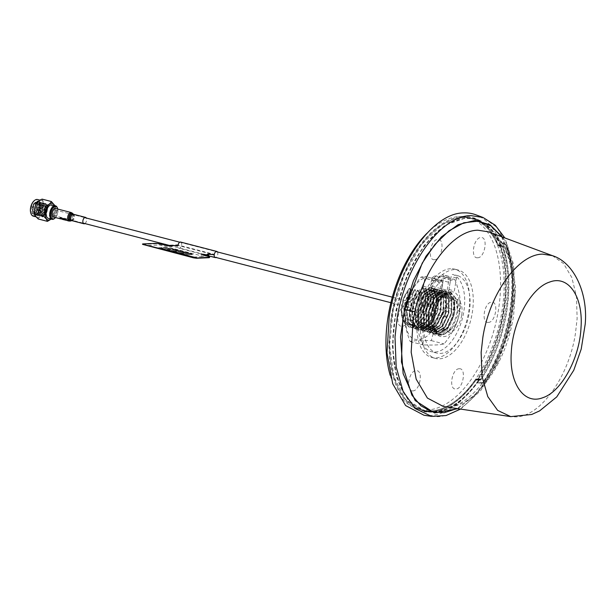 <?xml version="1.0" encoding="UTF-8"?>
<svg xmlns="http://www.w3.org/2000/svg" width="616" height="616" viewBox="0 0 616 616"><rect width="100%" height="100%" fill="white"/><g stroke="black" fill="none" stroke-linecap="round" stroke-linejoin="round"><path stroke-width="0.46" stroke-dasharray="3.08 2.31" d="M450.55 291.822C467.228 289.713 459.351 337.283 443.135 336.629C426.457 338.746 434.334 291.175 450.55 291.822M457.288 309.047L455.678 297.998L450.157 292.546L448.225 292.346L439.069 298.352L432.886 312.466L432.948 327.212L439.231 334.804L441.164 334.996C444.328 334.788 447.393 332.771 450.35 328.959C447.809 332.494 444.644 334.48 440.84 334.919L438.831 334.696L432.301 327.219L431.955 311.696L437.668 298.052L446.569 291.915L448.425 292.092L454.454 299.93L454.346 313.351L447.301 328.667L438.168 334.226L436.159 334.011L429.252 325.333L429.175 311.542L435.497 296.666L443.882 291.222L445.753 291.399L451.813 299.445L451.543 313.182L444.66 327.935L435.466 333.525L433.472 333.31L426.611 324.778L426.472 310.818L432.163 296.881L441.164 290.521L443.043 290.698L448.587 296.796L448.71 312.99L442.796 326.218L432.755 332.825L430.753 332.609L424.486 325.825L423.793 309.994L429.267 296.488L438.477 289.828L440.34 290.005L446.13 296.804L446.015 312.335L439.77 325.956L430.083 332.132L428.074 331.916L421.552 324.447L421.198 308.916L426.911 295.28L435.812 289.135L437.668 289.312L443.697 297.12L443.589 310.564L436.559 325.879L427.412 331.447L425.402 331.223L418.495 322.522L418.426 308.762L424.74 293.886L433.133 288.442L434.996 288.619L440.979 296.35L440.833 310.179L434.026 324.994L424.701 330.738L422.699 330.53L416.562 324.147L415.746 307.838L421.452 294.04L430.407 287.734L432.27 287.918L438.168 295.064L438.115 309.494L431.824 323.731L422.006 330.045L419.997 329.83L414.437 324.724L412.366 313.652L414.791 300.939L420.774 290.891L420.328 290.791L414.56 300.292L411.935 312.897L414.252 325.086L419.565 329.714L421.567 329.93L431.608 323.331L437.576 309.833L437.452 294.071L431.847 287.803L429.976 287.626L420.967 293.978L415.292 307.869L415.4 321.783L422.283 330.422L424.27 330.63L423.639 328.374L432.178 323.092L438.153 310.418L438.369 296.866L433.079 290.252L431.392 290.09L423.146 295.957L418.056 308.939L418.634 322.368L424.516 328.875L426.341 329.075L434.942 323.677L440.91 310.857L441.087 297.659L435.751 290.937L434.08 290.783L426.11 296.257L420.782 309.324L421.198 322.615L427.188 329.56L429.013 329.76L437.452 324.632L443.482 311.942L443.759 298.19L438.423 291.63L436.744 291.468L428.697 297.135L423.569 309.401L423.916 323.385L429.868 330.261L431.685 330.453L440.44 324.971L446.223 312.381L446.392 298.721L441.125 292.33L439.431 292.161L431.739 297.335L426.18 310.572L426.657 324.293L432.586 330.954L434.395 331.154L442.935 325.879L448.902 313.251L449.126 299.645L443.836 293.031L442.149 292.87L433.903 298.737L428.813 311.719L429.39 325.148L435.273 331.654L437.098 331.855L445.691 326.465L451.667 313.636L451.844 300.439L446.508 293.716L444.837 293.562L436.867 299.037L431.539 312.104L431.955 325.394L437.945 332.347L439.77 332.548L448.248 327.365L454.262 314.614L454.454 300.747L449.18 294.41L447.501 294.255C443.843 294.933 441.703 296.396 438.245 301.771C445.645 288.003 458.235 292.585 457.288 309.047C456.518 322.099 447.678 334.942 440.409 334.804L438.4 334.588L431.885 327.15L431.4 312.204L437.121 298.098L446.138 291.807L447.994 291.984L453.992 299.699L453.769 313.883L446.862 328.567L437.737 334.111L435.728 333.895L429.09 326.18L428.605 312.212L434.773 296.943L443.451 291.106L445.314 291.291L451.289 298.96L450.95 313.744L444.205 327.843L435.027 333.41L433.04 333.202L426.457 325.618L426.056 310.626L431.485 297.112L440.733 290.405L442.604 290.59L448.54 297.944L448.41 312.289L441.926 326.68L432.324 332.709L430.322 332.494L424.162 326.018L423.485 309.255L428.952 296.211L438.045 289.713L439.909 289.89L445.784 296.981L445.522 312.466L439.285 325.91L429.652 332.024L427.643 331.801L421.198 324.578L420.651 309.378L426.665 294.918L435.381 289.02L437.237 289.197L443.381 297.528L443.02 311.095L436.105 325.779L426.98 331.331L424.971 331.115L418.31 323.323L417.856 309.378L424.031 294.132L432.694 288.327L434.557 288.511L440.525 296.142L440.201 310.949L433.448 325.071L424.27 330.63M420.774 290.891L421.313 293.216L420.181 300.046L429.005 294.117L433.433 299.453L422.23 297.605A14.769 7.97 104.5 0 1 422.253 305.374A14.769 7.97 104.5 0 1 416.023 318.102L414.968 319.05L408.577 321.144L404.142 315.908L403.742 305.775L407.553 295.488L408.539 289.551C404.265 295.002 401.894 301.432 401.432 308.839C401.239 316.84 401.724 316.339 403.442 320.859L408.062 324.617L409.886 324.817C415.315 324.093 419.65 319.681 422.899 311.588L425.333 299.961C425.302 294.748 424.848 293.516 423.5 290.405L423.847 290.49C426.349 296.396 426.149 303.457 423.223 311.65C420.697 319.011 414.737 324.901 410.179 324.894L408.354 324.694L403.18 319.812L401.432 308.839M420.181 300.046L408.439 298.213A14.769 7.97 104.5 0 0 405.828 306.106A14.769 7.97 104.5 0 0 410.256 320.02A14.769 7.97 104.5 0 0 416.023 318.102M441.718 315.523A15.546 8.385 -75.5 0 1 454.161 300.069A15.546 8.385 -75.5 0 1 459.012 314.753A15.546 8.385 -75.5 0 1 446.384 330.161A15.546 8.385 -75.5 0 1 441.718 315.523M450.35 328.959C441.325 340.979 430.422 331.208 433.541 315.2C434.719 304.05 441.256 294.486 447.201 294.179L448.879 294.332L454.192 300.97L454.038 314.229L448.217 326.888L439.47 332.463L437.645 332.27L431.762 325.779L431.315 311.619L436.613 298.868L444.521 293.478L446.2 293.639L451.851 301.886L451.197 314.183L444.852 327.034L436.767 331.77L434.958 331.57L428.928 324.609L428.559 311.157L433.849 298.298L441.803 292.777L443.489 292.939L448.841 299.607L448.556 313.159L442.596 325.856L434.057 331.069L432.24 330.869L426.31 324.062L425.956 309.948L431.2 297.567L439.116 292.084L440.794 292.246L446.223 299.145L445.853 312.535L440.009 325.017L431.385 330.376L429.56 330.176L423.469 322.9L423.284 309.263L428.22 297.243L436.451 291.391L438.13 291.553L443.443 298.19L443.281 311.45L437.468 324.101L428.713 329.683L426.888 329.483L421.005 322.992L420.559 308.839L425.856 296.088L433.764 290.698L435.45 290.86L441.079 298.999L440.448 311.342L434.041 324.301L426.002 328.983L424.185 328.79L418.202 321.875L417.763 308.547L423.161 295.441L431.046 289.997L432.725 290.159L438.076 296.781L437.907 309.902L432.047 322.807L423.308 328.282L421.483 328.089L416 322.53L414.607 311.542L417.887 299.068L424.401 290.791L428.528 289.343L432.332 290.513L430.284 289.528M433.541 315.2L438.245 301.771M423.639 328.374L421.821 328.174L415.777 321.136L415.292 308.524L420.836 294.748L428.674 289.381L430.368 289.543M433.133 290.082L433.556 290.175C435.258 292.746 436.174 296.157 436.313 300.423C436.86 301.416 436.09 305.867 434.01 313.775C432.37 318.372 430.214 322.083 427.543 324.894C424.932 327.789 422.199 329.275 419.342 329.352L417.332 329.137L411.765 324.116L409.678 313.398L412.189 300.038L417.987 290.267L417.548 290.175L411.688 300.092L409.247 313.575L411.442 324.201L416.886 329.021L418.895 329.244C425.348 328.166 430.207 323.069 433.464 313.952C435.135 309.132 435.935 304.435 435.866 299.853C435.627 295.449 434.719 292.192 433.133 290.082L431.754 292.315C438.115 301.863 428.543 327.627 418.264 326.981L416.439 326.78L411.226 321.899L409.463 312.674L416.17 292.431L409.132 311.919L410.595 321.098L416.139 326.703L417.956 326.904C427.743 327.496 438.145 302.117 431.431 292.238L431.754 292.315M414.768 289.551L406.575 311.365L407.846 321.421L414.214 328.336L416.224 328.551C422.106 327.219 426.526 324.147 430.853 313.097C433.194 305.675 432.886 305.551 433.179 299.73C433.04 295.364 432.147 291.938 430.492 289.451L429.098 291.699C431.824 297.366 431.677 304.443 428.659 312.92C428.497 313.906 424.67 321.252 422.815 322.461C420.466 324.909 418.056 326.187 415.592 326.288C404.866 327.743 404.034 302.325 413.398 291.822L414.768 289.551L415.223 289.651L415.838 292.361M430.492 289.451L430.923 289.559C432.54 291.761 433.433 295.187 433.61 299.838C433.756 304.035 433.002 308.47 431.323 313.136C427.666 322.599 422.776 327.774 416.655 328.659L414.653 328.444L408.385 321.814L406.983 311.727L409.363 299.776L415.223 289.651M427.874 288.835L428.305 288.935C431.654 294.787 431.77 302.625 428.628 312.458C427.404 319.034 417.271 329.675 413.937 327.958L411.935 327.743L406.283 322.453L404.273 311.835L406.714 298.96L412.481 289.043L412.027 288.942L406.26 298.922L403.842 311.326L405.936 322.53L411.519 327.635L413.505 327.851C417.217 326.927 416.901 327.774 421.575 323.546C425.348 318.849 427.55 315.13 428.182 312.397C431.2 303.896 431.346 293.624 427.874 288.835L426.472 291.091C432.648 300.831 423.153 326.072 412.874 325.587L411.065 325.394L405.944 320.674L404.058 311.527L410.656 291.229L403.765 311.588L405.698 320.744L410.726 325.31L412.551 325.502C417.995 324.771 422.345 320.335 425.61 312.212C426.927 309.163 427.72 305.274 428.005 300.554C427.92 296.08 427.304 292.9 426.172 291.022L426.472 291.091M425.24 288.211L425.664 288.311C428.99 294.179 429.059 302.033 425.872 311.881C425.109 314.36 421.829 320.844 419.427 322.884C416.57 325.749 413.844 327.204 411.257 327.265L409.247 327.05L403.68 321.937L401.601 311.226L403.88 298.598L409.725 288.427L409.278 288.327L403.68 297.836L401.17 311.011L403.388 322.099L408.808 326.934L410.818 327.15C416.224 327.158 423.177 319.396 425.333 312.066C426.726 308.755 427.55 304.335 427.797 298.814C427.581 293.393 426.726 289.859 425.24 288.211L423.847 290.49M478.555 380.18A98.822 53.307 -75.5 0 1 434.01 411.611A98.822 53.307 -75.5 0 1 426.411 410.988A98.822 53.307 -75.5 0 1 396.304 310.656A98.822 53.307 -75.5 0 1 465.981 218.472A98.822 53.307 -75.5 0 1 475.891 219.696A98.822 53.307 -75.5 0 1 500.7 246.377L497.605 245.43A98.953 53.384 104.5 0 0 472.772 218.749A98.953 53.384 104.5 0 0 462.855 217.525A98.953 53.384 104.5 0 0 393.077 309.833A98.953 53.384 104.5 0 0 423.231 410.302A98.953 53.384 104.5 0 0 430.838 410.926A98.953 53.384 104.5 0 0 475.413 379.495L478.555 380.18M480.734 379.356L477.593 378.671A101.155 54.57 104.5 0 0 499.545 246.069L502.641 247.016C515.923 281.882 505.844 342.781 480.734 379.356M502.263 246.677L497.982 245.738L502.263 246.677M477.092 379.048L480.234 379.733L475.898 379.148L477.593 378.671M412.758 390.89C405.243 391.791 408.778 370.447 416.1 370.686C423.615 369.785 420.081 391.129 412.758 390.89M459.213 368.761C466.72 367.868 463.186 389.212 455.863 388.973C448.356 389.866 451.89 368.53 459.213 368.761M488.28 322.414C480.773 323.308 484.307 301.963 491.63 302.202C499.137 301.309 495.603 322.645 488.28 322.414M477.585 257.773C470.077 258.674 473.612 237.329 480.934 237.56C488.45 236.613 484.9 258.065 477.585 257.773M434.473 259.69C426.965 260.591 430.499 239.247 437.822 239.485C445.345 238.531 441.795 259.983 434.473 259.69M405.405 306.044C412.92 305.143 409.386 326.488 402.063 326.249C394.548 327.15 398.082 305.805 405.405 306.044M475.898 379.148L475.413 379.495M499.545 246.069L499.16 245.73M408.439 298.213L407.553 295.488M422.23 297.605L421.406 294.864L421.236 307.823L414.968 319.05M424.978 304.535C426.002 297.351 425.209 291.707 422.607 287.595L422.992 287.687C425.487 291.699 426.149 297.32 424.978 304.535C422.268 321.614 408.038 331.832 403.442 320.859M421.406 294.864L422.607 287.595M408.539 289.551L409.278 288.327M410.656 291.229L412.027 288.942M416.17 292.431L417.548 290.175M433.433 299.453L434.557 292.7L432.332 290.513M434.557 292.7L434.411 292.931C440.656 302.864 431.623 327.797 420.936 327.673C410.502 329.09 409.078 303.78 418.957 293.039L420.328 290.791M421.313 293.216L424.401 290.791M423.5 290.405L422.992 287.687M426.172 291.022L425.664 288.311M429.098 291.699L428.305 288.935M431.431 292.238L430.923 289.559M434.411 292.931L433.556 290.175M409.725 288.427L410.333 291.16M412.481 289.043L413.398 291.822M417.987 290.267L418.957 293.039M423.962 415.238L430.068 415.554C446.392 414.375 461.954 403.403 476.761 382.636L481.342 383.36L483.853 382.105C496.966 362.27 505.775 339.324 510.271 313.259C514.399 287.218 513.12 264.718 506.429 245.769L505.628 244.444C512.412 263.648 513.706 286.448 509.524 312.836C504.966 339.247 496.049 362.493 482.759 382.598L478.178 381.874C491.583 361.654 500.585 338.238 505.182 311.627C509.393 285.039 508.069 262.077 501.208 242.766L505.628 244.444A1.979 1.317 159.9 0 1 506.321 245.068A1.979 1.317 159.9 0 1 506.344 245.638L504.45 243.797L500.023 242.119A103.688 55.933 104.5 0 0 475.798 214.784M457.88 408.67L478.301 391.861L495.957 365.142L508.523 332.016L514.314 296.92L512.296 263.024L502.286 236.975M431.608 416.393L437.668 416.701A102.887 55.502 104.5 0 0 511.534 313.613A102.887 55.502 104.5 0 0 513.613 295.272L512.805 267.86L507.053 244.529L496.85 227.258L483.044 217.487M511.796 325.279L513.575 316.116L515.553 287.041L511.642 261.5L502.286 242.388L488.542 231.855C507.068 236.529 519.812 279.641 508.862 324.293C499.137 373.427 463.617 412.196 443.374 406.491L448.694 406.76C473.519 406.614 502.541 369.138 511.796 325.279A7.916 0.408 -167.4 0 1 508.862 324.293A7.916 0.408 -167.4 0 1 510.133 324.347L501.555 352.082L489.096 376.723L473.858 396.119L457.18 408.57M552.39 255.655L563.555 263.556L571.817 277.539L576.476 296.419L577.13 318.603L575.444 333.449C568.884 376.9 540.224 416.901 515.669 416.878L510.756 416.632M480.75 380.111L478.047 379.471L475.814 380.203L477.8 379.656L480.495 380.303L476.345 379.779L475.814 380.203C471.078 387.102 465.75 393.2 459.829 398.49L451.32 404.935L442.712 409.386L434.195 411.742L425.956 411.95C420.42 411.303 415.446 409.301 411.026 405.952L404.566 399.753L398.406 390.367C395.48 383.976 396.427 387.272 392.7 375.444C391.145 370.008 389.789 361.361 389.597 358.651L388.842 345.253L391.145 316.709L394.155 302.194L398.329 287.949L403.572 274.282L409.763 261.492C414.345 253.076 419.242 245.799 424.447 239.655L432.617 231.092L441.095 224.355L449.695 219.596L458.242 216.924C465.658 216.208 465.75 215.569 474.397 218.025C484.7 221.814 492.646 230.692 498.252 244.675L500.077 244.999C514.152 276.207 502.471 346.777 477.777 379.71L478.047 379.471C490.86 359.929 499.476 337.375 503.903 311.819C507.938 286.278 506.714 264.172 500.231 245.484L502.91 246.246C509.401 264.903 510.625 286.994 506.575 312.52C502.171 338.061 493.562 360.591 480.75 380.111M501.093 245.923L498.406 245.16L487.595 227.319L472.803 218.064L463.401 217.009L442.072 224.624L421.46 244.614L404.412 274.228L393.278 309.371L389.597 345.206L393.878 376.776L405.52 399.738L422.93 410.918L431.169 411.68C446.877 410.549 461.854 399.977 476.091 379.964L478.794 380.603C464.556 400.616 449.588 411.188 433.887 412.32L425.648 411.565L408.246 400.392L396.612 377.446L392.338 345.884L396.019 310.079L407.145 274.952L424.178 245.353L444.775 225.371L466.096 217.764L475.521 218.826L490.29 228.089L501.093 245.923M479.079 380.349L479.079 380.349C474.366 387.21 469.099 393.239 463.278 398.437L454.862 404.812L446.354 409.217L437.938 411.542L429.791 411.75L422.099 409.825L415.03 405.828L408.747 399.815L403.372 391.953L399.045 382.39L395.842 371.348C392.338 355.224 392.184 337.306 395.372 317.602C397.12 307.353 399.484 297.882 402.471 289.173L407.769 275.406L414.129 262.377C417.763 255.417 422.715 248.163 428.99 240.625C433.163 235.512 438.415 230.738 444.752 226.311C447.586 223.8 453.237 221.352 461.707 218.973C464.703 217.81 470.023 218.172 477.67 220.066C483.26 222.615 485.77 223.154 492.946 231.508C498.49 239.994 501.255 244.968 501.247 246.423M501.617 236.729L513.174 270.247L512.065 314.391L510.133 324.347M504.951 243.859L500.1 242.18L504.45 243.797L506.052 245.106L504.951 243.859L506.005 245.099M481.342 383.36L483.745 382.151A1.979 0.916 34 0 1 483.668 382.397C509.94 344.598 520.466 281.296 506.321 245.068L506.429 245.769L506.005 245.045M481.774 383.298L476.861 382.567L481.874 383.252L482.759 382.598A1.979 0.916 34 0 0 483.668 382.397L482.197 383.26M477.292 382.536L478.178 381.874M483.745 382.151L483.745 382.151A103.165 55.656 -75.5 0 0 506.344 245.638M499.699 244.668L500.038 245.314L502.718 246.069L501.278 246.077L498.598 245.322L498.252 244.675M500.231 245.484L500.077 244.999M477.8 379.656A0.547 0.454 -94.8 0 0 477.277 380.08M430.838 410.926A98.953 53.384 104.5 0 0 500.385 319.704A98.953 53.384 104.5 0 0 471.617 218.426A98.953 53.384 104.5 0 0 462.855 217.525A98.953 53.384 104.5 0 0 393.308 308.755A98.953 53.384 104.5 0 0 422.068 410.033A98.953 53.384 104.5 0 0 430.838 410.926M390.213 375.375A98.953 53.384 104.5 0 0 418.48 409.101A98.953 53.384 104.5 0 0 427.25 410.002A98.953 53.384 104.5 0 0 496.796 318.78A98.953 53.384 104.5 0 0 468.037 217.494A98.953 53.384 104.5 0 0 459.267 216.601A98.953 53.384 104.5 0 0 426.95 233.295M450.642 268.715A45.63 24.617 104.5 0 0 418.572 310.772A45.63 24.617 104.5 0 0 431.831 357.473A45.63 24.617 104.5 0 0 435.874 357.888A45.63 24.617 104.5 0 0 467.944 315.823A45.63 24.617 104.5 0 0 454.685 269.123A45.63 24.617 104.5 0 0 450.642 268.715M454.223 269.639A45.63 24.617 104.5 0 0 422.16 311.704A45.63 24.617 104.5 0 0 435.42 358.404A45.63 24.617 104.5 0 0 439.462 358.82A45.63 24.617 104.5 0 0 471.533 316.755A45.63 24.617 104.5 0 0 458.265 270.054A45.63 24.617 104.5 0 0 454.223 269.639M448.972 289.505L454.346 290.898L456.479 278.009A2.202 1.186 -75.5 0 1 458.058 275.806A2.202 1.186 -75.5 0 1 458.258 275.822A2.202 1.186 -75.5 0 1 458.335 275.853A40.132 21.652 -75.5 0 1 467.436 321.005A40.132 21.652 -75.5 0 1 436.798 353.084A40.132 21.652 -75.5 0 1 424.308 316.593A40.132 21.652 -75.5 0 1 447.986 276.307A2.202 1.186 -75.5 0 1 448.279 276.238A2.202 1.186 -75.5 0 1 448.471 276.261A2.202 1.186 -75.5 0 1 449.141 278.332L447.008 291.222A2.202 1.186 -75.5 0 1 445.876 293.27L440.502 291.884A23.092 12.459 104.5 0 0 428.944 326.803A23.092 12.459 104.5 0 0 449.511 325.887A23.092 12.459 104.5 0 0 449.434 291.483A2.202 1.186 -75.5 0 1 448.972 289.505L451.105 276.615A2.202 1.186 -75.5 0 1 452.683 274.413A2.202 1.186 -75.5 0 1 452.875 274.436A2.202 1.186 -75.5 0 1 452.96 274.459A40.132 21.652 -75.5 0 1 462.062 319.612A40.132 21.652 -75.5 0 1 431.416 351.69A40.132 21.652 -75.5 0 1 418.934 315.207A40.132 21.652 -75.5 0 1 442.604 274.921A2.202 1.186 -75.5 0 1 442.896 274.851A2.202 1.186 -75.5 0 1 443.097 274.867A2.202 1.186 -75.5 0 1 443.766 276.946L441.633 289.828A2.202 1.186 -75.5 0 1 440.502 291.884M448.687 292.485A21.991 11.866 -75.5 0 1 451.782 317.864A21.991 11.866 -75.5 0 1 435.42 333.988A21.991 11.866 -75.5 0 1 428.397 315.469A21.991 11.866 -75.5 0 1 439.793 292.877L423.338 288.619A21.991 11.866 104.5 0 0 411.942 311.219A21.991 11.866 104.5 0 0 418.965 329.729A21.991 11.866 104.5 0 0 423.608 329.321A21.991 11.866 104.5 0 0 435.959 311.411A21.991 11.866 104.5 0 0 433.833 289.759A21.991 11.866 104.5 0 0 432.232 288.226L448.687 292.485L448.741 291.014A2.202 1.186 -75.5 0 1 448.779 290.652L430.853 286.017A2.202 1.186 104.5 0 0 430.815 286.917L432.232 288.226M423.338 288.619L423.254 287.256A22.653 12.22 104.5 0 0 410.425 314.43A22.653 12.22 104.5 0 0 422.645 329.706A22.653 12.22 104.5 0 0 435.373 311.257A22.653 12.22 104.5 0 0 433.187 288.958A22.653 12.22 104.5 0 0 430.815 286.917M430.853 286.017L432.193 277.955L450.119 282.59L448.779 290.652M423.254 287.256A2.202 1.186 104.5 0 0 423.515 286.348L424.855 278.278A2.202 1.186 104.5 0 0 424.894 277.885C403.619 284.369 397.482 342.25 418.372 339.362C438.623 340.479 451.713 282.19 432.278 277.562A2.202 1.186 104.5 0 0 432.193 277.955M423.515 286.348L441.441 290.983A2.202 1.186 -75.5 0 1 441.364 291.345L439.793 292.877M441.441 290.983L442.781 282.913L424.855 278.278M442.781 282.913A2.202 1.186 -75.5 0 0 442.819 282.521L441.025 280.596L433.595 280.395C431.231 292.007 425.925 302.91 417.663 313.105C422.337 324.401 424.085 334.989 422.923 344.868C432.879 345.306 439.94 344.991 444.105 343.921C452.313 333.826 457.626 322.923 460.029 311.219C461.215 301.432 459.459 290.844 454.777 279.456L450.812 280.157L450.204 282.197A2.202 1.186 -75.5 0 0 450.119 282.59M441.272 280.627L424.871 276.415L441.272 280.627M450.812 280.157L434.65 275.976L442.088 276.176C440.902 285.955 442.658 296.542 447.339 307.931C439.131 318.033 433.818 328.936 431.416 340.64C421.46 340.194 414.399 340.509 410.233 341.58C405.559 330.284 403.811 319.696 404.974 309.825C407.338 298.213 412.643 287.31 420.905 277.115L424.871 276.415L424.894 277.885M420.905 277.115L433.595 280.395M404.974 309.825L417.663 313.105M410.233 341.58L422.923 344.868M431.416 340.64L444.105 343.921M447.339 307.931L460.029 311.219M442.088 276.176L454.777 279.456M434.65 275.976L432.278 277.562M433.525 308.3A14.73 7.946 -75.5 0 1 421.305 322.822A14.73 7.946 -75.5 0 1 417.14 309.032A14.73 7.946 -75.5 0 1 428.674 294.325A14.73 7.946 -75.5 0 1 433.525 308.3M461.7 315.2A17.04 9.194 -75.5 0 1 447.562 331.993A17.04 9.194 -75.5 0 1 442.742 316.039A17.04 9.194 -75.5 0 1 456.086 299.037A17.04 9.194 -75.5 0 1 461.7 315.2M426.896 308.593A2.803 1.509 -75.5 0 1 424.878 311.403A2.803 1.509 -75.5 0 1 423.777 308.731A2.803 1.509 -75.5 0 1 425.787 305.921A2.803 1.509 -75.5 0 1 426.896 308.593M52.66 214.175A2.857 1.54 -75.5 0 1 53.222 211.173A2.857 1.54 -75.5 0 1 54.986 209.925A2.857 1.54 -75.5 0 1 55.871 211.219A2.857 1.54 -75.5 0 1 55.317 214.222A2.857 1.54 -75.5 0 1 53.553 215.461A2.857 1.54 -75.5 0 1 52.66 214.175M445.237 315.7A2.857 1.54 -75.5 0 1 445.792 312.705A2.857 1.54 -75.5 0 1 447.562 311.457A2.857 1.54 -75.5 0 1 448.448 312.751A2.857 1.54 -75.5 0 1 447.894 315.754A2.857 1.54 -75.5 0 1 446.13 316.994A2.857 1.54 -75.5 0 1 445.237 315.7M39.516 206.044L38.823 202.926L37.761 202.117L36.59 202.24L34.196 204.959L33.148 209.517L34.165 213.275L35.412 214.129L33.811 213.182C32.078 209.063 32.779 205.436 35.913 202.317A6.106 3.296 -75.5 0 1 37.514 202.056A6.106 3.296 -75.5 0 1 38.669 202.887A6.106 3.296 -75.5 0 1 39.516 206.044C39.255 211.019 37.614 213.945 34.588 214.838L32.887 213.821L32.186 212.312L33.21 204.589L37.745 201.155L39.078 202.117C40.841 208.324 39.347 212.559 34.588 214.838L31.993 213.59L31.855 205.405L36.852 200.924L38.177 201.886L38.323 210.071L33.326 214.545M35.058 214.037L36.406 213.96L39.154 211.327L40.556 206.868L39.894 203.203L38.831 202.395L37.653 202.518L35.258 205.236L34.211 209.794L35.235 213.544L36.483 214.406L37.83 214.322L40.579 211.696L41.98 207.23L41.318 203.573L40.256 202.764L39.078 202.887L36.683 205.605L35.636 210.164L36.66 213.914L37.907 214.776L39.247 214.691L42.003 212.066L43.405 207.6L42.735 203.942L41.672 203.134L40.502 203.257L38.107 205.975L37.06 210.533L38.077 214.283L39.332 215.138L40.671 215.061L43.42 212.435L44.822 207.969L44.16 204.312L43.097 203.496L41.927 203.626L39.532 206.345L38.485 210.895L39.501 214.653L40.748 215.508L42.096 215.431L44.845 212.805L46.246 208.339L45.584 204.674L44.521 203.865L43.343 203.988L40.949 206.707L39.901 211.265L40.925 215.023L42.173 215.877L43.52 215.8L46.269 213.167L47.17 211.134A6.106 3.296 -75.5 0 1 42.519 215.97A6.106 3.296 -75.5 0 1 42.381 215.923L41.28 215.115L40.263 211.357L41.31 206.799L43.705 204.081L44.521 203.865M35.412 214.129L36.76 214.052L39.509 211.419L40.91 206.961L40.248 203.295L39.185 202.487L38.007 202.61L35.613 205.328L34.565 209.887L35.589 213.636L36.837 214.499L38.184 214.414L40.933 211.789L42.335 207.322L41.672 203.665L40.61 202.856L39.432 202.98L37.037 205.698L35.99 210.256L37.014 214.006L38.261 214.869L39.609 214.784L42.358 212.158L43.759 207.692L43.097 204.035L42.034 203.226L40.856 203.349L38.462 206.067L37.414 210.626L38.438 214.376L39.686 215.23L41.026 215.153L43.782 212.528L45.184 208.062L44.514 204.404L43.451 203.588L42.281 203.719L39.886 206.437L38.839 210.988L39.855 214.745L41.11 215.6L42.45 215.523L45.199 212.897L46.6 208.431L45.938 204.766L44.876 203.958M34.072 200.855A8.139 4.389 -75.5 0 1 38.662 200.97A8.139 4.389 -75.5 0 1 38.154 211.919A8.139 4.389 -75.5 0 1 31.508 214.499A8.139 4.389 -75.5 0 1 30.862 213.267M33.295 216.131A8.578 4.628 104.5 0 0 39.386 210.672A8.578 4.628 104.5 0 0 39.216 200.693A8.578 4.628 104.5 0 0 37.591 199.522M43.158 201.717A8.578 4.628 104.5 0 0 41.534 200.547A8.578 4.628 104.5 0 0 35.451 206.006A8.578 4.628 104.5 0 0 35.62 215.977A8.578 4.628 104.5 0 0 37.245 217.148A8.578 4.628 104.5 0 0 43.328 211.688A8.578 4.628 104.5 0 0 43.158 201.717M38.192 218.965C39.008 217.117 40.933 215.546 43.975 214.26L45.923 204.335L43.266 201.54L42.096 199.122M48.395 218.387A6.984 3.765 104.5 0 0 53.353 213.945A6.984 3.765 104.5 0 0 53.215 205.821A6.984 3.765 104.5 0 0 51.89 204.874M55.54 217.571A6.322 3.411 104.5 0 0 57.742 209.055M55.571 210.225A2.972 1.602 104.5 0 0 53.145 211.173A2.972 1.602 104.5 0 0 52.961 215.169A2.972 1.602 104.5 0 0 55.386 214.222A2.972 1.602 104.5 0 0 55.571 210.225M57.411 207.969A6.984 3.765 -75.5 0 1 54.724 218.349M54.924 205.652L55.425 207.908L53.969 215.546L51.182 219.111M43.975 214.26L53.222 216.655M45.923 204.335L55.178 206.73M47.17 211.134C48.225 206.291 47.424 204.035 44.768 204.358C40.818 208.462 40.379 212.412 43.451 216.201L42.75 216.994C38.669 216.047 40.34 204.651 44.367 203.349C48.11 203.48 48.718 206.884 46.177 213.536C42.265 218.318 39.84 217.594 38.916 211.365C40.102 204.312 42.312 201.786 45.553 203.773C47.186 208.816 45.869 212.959 41.611 216.216C37.507 215.985 36.552 212.489 38.731 205.744C42.288 200.87 44.352 201.509 44.93 207.638C43.382 214.599 40.818 217.04 37.222 214.953C35.235 209.825 36.19 205.59 40.102 202.24C43.844 202.379 44.444 205.775 41.911 212.435C38 217.217 35.574 216.485 34.642 210.264C35.828 203.211 38.046 200.677 41.287 202.672C42.92 207.708 41.603 211.858 37.337 215.107C33.241 214.876 32.278 211.388 34.458 204.635C38.015 199.769 40.086 200.4 40.656 206.537C38.623 214.43 35.843 216.493 32.325 212.743M35.913 202.317C32.948 204.435 31.701 207.769 32.186 212.312M35.905 208.3L36.236 207.677L35.905 208.3M37.414 207.384A1.009 0.547 104.5 0 0 37.222 207.245A1.009 0.547 104.5 0 0 37.006 207.261A1.009 0.547 104.5 0 0 36.444 208.069A1.009 0.547 104.5 0 0 36.521 209.063A1.009 0.547 104.5 0 0 36.537 209.078A1.009 0.547 104.5 0 0 36.714 209.201A1.009 0.547 104.5 0 0 37.437 208.555A1.009 0.547 104.5 0 0 37.414 207.384M40.017 209.971A1.009 0.547 -75.5 0 1 40.002 208.793A1.009 0.547 -75.5 0 1 40.718 208.146A1.009 0.547 -75.5 0 1 40.91 208.285A1.009 0.547 -75.5 0 1 40.933 209.463A1.009 0.547 -75.5 0 1 40.209 210.102A1.009 0.547 -75.5 0 1 40.017 209.971M38.77 212.328A3.85 2.079 -75.5 0 1 39.016 207.153A3.85 2.079 -75.5 0 1 42.157 205.929A3.85 2.079 -75.5 0 1 41.919 211.103A3.85 2.079 -75.5 0 1 38.77 212.328M202.341 254.477L201.062 254.477L203.365 255.086M201.794 254.331L203.157 254.909L201.101 254.262L201.725 254.762M172.572 245.253L169.985 245.584L176.869 246.038M170.678 245.769L172.503 245.684M142.596 244.367L155.04 243.797A4.397 0.608 -170.6 0 1 161.069 244.621L169.462 246.415L171.833 246.631L171.186 246.261M167.121 245.923L171.672 246.277M142.804 244.344L155.07 243.59A4.397 0.608 -170.6 0 1 161.099 244.406L161.069 244.621M171.171 246.346L170.624 246.2M176.546 245.507L178.062 245.438L214.276 254.801M207.6 254.131L207.353 254.516L207.915 254.662M203.334 255.294L207.669 256.672A4.397 0.608 -170.6 0 1 209.509 257.38M142.465 244.236L155.07 243.59A4.397 0.608 -170.6 0 1 161.099 244.406L161.138 244.19M167.19 245.499L169.531 245.992M175.152 245.738L177.662 246.061M175.86 245.322L178.139 245.006L214.345 254.37M180.611 242.057A3.188 1.717 -75.5 0 1 181.581 245.068A3.188 1.717 -75.5 0 1 179.01 248.233A3.188 1.717 -75.5 0 1 178.039 245.222A3.188 1.717 -75.5 0 1 178.078 245.014L178.139 245.006M207.738 256.241L207.708 256.456A4.397 0.608 -170.6 0 1 209.602 257.288M217.487 251.959A3.188 1.717 -75.5 0 1 217.795 254.431A3.188 1.717 -75.5 0 1 216.016 257.48M160.838 248.31L167.567 248.017L170.255 248.71L163.533 249.01L160.838 248.31M181.497 251.251L182.89 251.42L181.489 251.259M174.382 249.757L167.66 250.05L165.858 249.611L172.588 249.311L174.382 249.773L167.652 250.073L165.866 249.588L172.588 249.287L174.382 249.773M183.006 251.651L184.407 251.79L182.975 251.79M190.598 253.584L191.992 253.754L190.598 253.584M189.081 253.191L190.475 253.361L189.081 253.191M187.564 252.799L188.958 252.968L187.564 252.799M186.047 252.406L187.441 252.575L186.047 252.406M184.531 252.013L185.924 252.183L184.531 252.013M179.98 250.835L181.374 251.005L179.98 250.835M178.463 250.442L179.857 250.612L178.463 250.442M176.946 250.05L178.34 250.219L176.946 250.05M175.429 249.657L176.823 249.827L175.429 249.68M173.912 249.264L175.306 249.434L173.912 249.264M172.395 248.872L173.789 249.049L172.395 248.872M170.878 248.479L172.272 248.656L170.878 248.479M148.51 245.468L159.513 244.983L204.327 256.572L193.324 257.065L148.51 245.468M167.567 247.994L170.262 248.687L163.533 248.987L160.845 248.294L167.567 247.994M165.419 247.44L167.213 247.901L160.483 248.202L158.697 247.732L165.419 247.44L167.206 247.925L160.483 248.217L158.689 247.755L165.419 247.455M170.617 248.779L163.887 249.103L170.617 248.802M174.744 249.85L177.431 250.543L170.701 250.843L168.014 250.15L174.744 249.85L177.423 250.566L170.701 250.866L168.014 250.165L174.736 249.865M177.785 250.635L171.063 250.935L177.785 250.635M181.912 251.698L184.6 252.398L177.878 252.699L175.183 251.998L181.912 251.698L184.6 252.421L177.87 252.714L175.183 252.021L181.905 251.721M179.764 251.143L181.551 251.605L174.829 251.905L173.034 251.444L179.764 251.143M184.962 252.491L178.232 252.791L184.962 252.491M189.081 253.553L191.769 254.254L185.046 254.547L182.359 253.854L189.081 253.553L191.769 254.269L185.039 254.57L182.351 253.877L189.081 253.576M186.933 252.999L188.727 253.461L181.997 253.761L180.203 253.299L186.933 252.999M192.13 254.346L185.401 254.647L192.13 254.346M171.055 250.958L178.679 250.889L171.055 250.958M173.027 251.467L179.756 251.166L181.551 251.628L174.821 251.929L173.027 251.467M178.232 252.806L185.855 252.745L178.232 252.806M180.203 253.322L186.925 253.022L188.719 253.484L181.997 253.784L180.203 253.322M185.401 254.662L193.024 254.6L185.401 254.662M189.081 253.207L190.475 253.384L189.081 253.207M172.395 248.895L173.789 249.064L172.395 248.895M173.912 249.287L172.75 249.172L173.912 249.287M175.121 249.411L174.105 249.311L175.121 249.411M179.98 250.858L181.374 251.028L179.98 250.858M84.885 223.57A3.296 1.779 104.5 0 0 86.171 221.883A3.296 1.779 104.5 0 0 86.317 218.033M53.169 216.955A4.397 2.372 104.5 0 0 56.172 214.437A4.397 2.372 104.5 0 0 55.371 208.439M60.075 218.441L60.507 217.433L61.962 218.087L61.515 219.111L60.676 218.896M449.48 292.669L451.413 292.87L457.688 300.454L457.757 315.207L451.574 329.314L442.419 335.327L440.486 335.127L434.203 327.535L434.141 312.789L440.325 298.675L449.48 292.669M481.442 383.291L481.874 383.252M500.038 245.314L498.598 245.322M447.986 276.307L442.604 274.921M456.479 278.009L451.105 276.615M447.008 291.222L441.633 289.828M449.141 278.332L443.766 276.946M458.335 275.853L452.96 274.459M50.997 219.065A8.578 4.628 104.5 0 0 54.493 205.544M168.022 246.046L168.099 245.615M155.04 243.797L155.109 243.374M71.633 220.636L71.625 220.636A3.596 1.94 104.5 0 0 71.633 220.636A3.596 1.94 104.5 0 0 73.335 218.642A3.596 1.94 104.5 0 0 73.304 214.175A3.596 1.94 104.5 0 0 73.304 214.168L73.304 214.168M70.894 220.936A4.104 2.21 104.5 0 0 72.834 218.657A4.104 2.21 104.5 0 0 72.803 213.552M71.849 220.651A3.296 1.779 104.5 0 0 74.105 218.757A3.296 1.779 104.5 0 0 73.496 214.26M68.946 221.029A4.397 2.372 104.5 0 0 69.061 221.067A4.397 2.372 104.5 0 0 72.064 218.541A4.397 2.372 104.5 0 0 71.263 212.551M450.157 292.538L451.413 292.87L449.703 292.692C436.051 291.483 427.288 333.826 440.478 335.127L439.231 334.804M431.847 287.803L432.27 287.918M434.557 288.511L434.996 288.619M437.237 289.197L437.668 289.312M439.909 289.89L440.34 290.005M442.604 290.59L443.043 290.698M445.314 291.291L445.753 291.399M447.994 291.984L448.425 292.092M419.565 329.714L419.997 329.83M422.283 330.422L422.699 330.53M424.971 331.115L425.402 331.223M427.643 331.801L428.074 331.916M430.322 332.494L430.753 332.609M433.04 333.202L433.472 333.31M435.728 333.895L436.159 334.011M438.4 334.588L438.831 334.696M429.005 294.109L454.161 300.069M416.886 329.021L417.332 329.137M414.214 328.336L414.653 328.444M411.519 327.635L411.942 327.743M408.808 326.934L409.247 327.05M426.411 410.988L423.231 410.302M475.891 219.696L472.772 218.749M410.256 320.02L446.384 330.161M460.583 409.078L480.742 390.529L497.666 363.34L509.571 330.653L515.084 296.288L513.505 264.095L504.843 237.93M501.316 246.1C495.426 231.308 486.833 222.214 475.521 218.826L472.803 218.064C483.845 221.313 492.3 230.284 498.182 244.983M479.079 380.557C461.769 404.589 443.967 414.922 425.664 411.565L422.93 410.918C440.802 414.306 458.427 404.004 475.806 380.01M506.352 245.699C520.335 281.366 509.871 344.644 483.752 382.128M506.321 245.068L505.174 243.898L500.739 242.219M477.762 379.518C503.341 342.535 513.598 280.473 500.007 245.299M477.677 379.649L476.222 379.772M471.617 218.426L468.037 217.494M435.42 358.404L431.831 357.473M458.265 270.054L454.685 269.123M422.068 410.033L418.48 409.101M436.798 353.084L431.416 351.69M458.258 275.822L452.875 274.436M448.471 276.261L443.097 274.867M433.833 289.759L433.187 288.958M423.608 329.321L422.645 329.706M435.42 333.988L418.965 329.729M421.305 322.822L447.562 331.993M428.674 294.325L456.086 299.037M54.986 209.925L84.6 217.587M179.764 242.204L215.977 251.567M392.315 297.174L447.562 311.457M53.553 215.461L83.168 223.123M169.854 245.545L214.584 257.111M390.883 302.71L446.13 316.994M39.948 200.138L41.534 200.547M53.061 217.286L53.969 215.546M55.425 207.908L55.248 206.383M36.036 216.84L37.245 217.148M37.745 201.155L36.852 200.924M36.09 207.63L37.006 207.261M37.222 207.245L40.718 208.146M36.714 209.201L40.209 210.102M35.913 208.308L36.537 209.078M201.062 254.477L201.132 254.046M205.829 255.17L179.01 248.233M68.853 221.013L69.315 221.121M61.554 219.127L62.447 219.358M64.487 219.881L65.026 220.02M65.712 220.197L66.474 220.397M66.559 220.42L67.267 220.605"/><path stroke-width="0.92" d="M502.286 236.975L489.966 224.694L474.797 220.466L458.104 224.671L441.364 236.944L426.018 256.21L413.421 280.788L404.666 308.531L400.523 337.006L403.141 373.696L415.184 400.577L434.55 412.951L457.88 408.67M504.843 237.93L495.264 225.225L483.044 217.487L470.955 215.615C440.609 215.592 405.197 265.019 397.089 318.711L395.01 337.044L396.165 366.913L403.21 391.63L415.438 408.701L431.608 416.393L446.046 415.546L460.583 409.078M413.074 320.72L411.172 352.236L416.177 379.163L427.404 398.075L443.374 406.491L510.756 416.632L497.674 410.41L487.78 396.596L482.074 376.584L481.142 352.414L482.828 337.576C489.389 294.125 518.048 254.123 542.604 254.139L552.39 255.655L488.542 231.855L477.924 230.215C453.099 230.361 424.077 267.837 414.83 311.688L413.074 320.72M457.18 408.57L444.159 412.712L431.847 411.781L420.89 405.798L411.873 395.102L401.455 362.054L402.772 319.535L404.704 309.579L422.245 263.086L434.888 244.506L449.041 230.777L463.756 222.807L478.047 221.144L490.952 225.887L501.617 236.729M483.044 217.487L475.798 214.784A103.688 55.933 104.5 0 0 463.617 212.905C433.033 212.882 397.351 262.685 389.181 316.793L386.994 352.86L392.723 383.814L405.613 405.567L423.962 415.238L431.6 416.385M426.95 233.295A98.953 53.384 104.5 0 0 390.213 375.375M30.862 213.267A8.139 4.389 -75.5 0 1 30.8 213.082A8.139 4.389 -75.5 0 1 33.926 200.985A8.139 4.389 -75.5 0 1 34.072 200.855M39.948 200.138L37.591 199.522A8.578 4.628 104.5 0 0 34.227 200.708A8.578 4.628 104.5 0 0 30.923 213.459A8.578 4.628 104.5 0 0 31.678 214.961A8.578 4.628 104.5 0 0 33.295 216.131L36.036 216.84M43.613 216.139L34.288 214.099L34.111 212.574L35.535 216.17L38.192 218.965L47.44 221.36L46.269 218.942L43.613 216.139L45.561 206.221C48.587 204.935 50.52 203.372 51.344 201.509L54.924 205.652M51.344 201.509L42.096 199.122C39.062 200.4 37.137 201.971 36.313 203.827L35.566 204.928L34.111 212.574M35.566 204.928L36.475 203.195L36.313 203.827L45.561 206.221M55.478 205.798L51.89 204.874A6.984 3.765 104.5 0 0 46.939 209.317A6.984 3.765 104.5 0 0 47.078 217.433A6.984 3.765 104.5 0 0 48.395 218.387L51.983 219.319A6.984 3.765 -75.5 0 1 50.658 218.364A6.984 3.765 -75.5 0 1 50.52 210.241A6.984 3.765 -75.5 0 1 55.478 205.798A6.984 3.765 -75.5 0 1 56.795 206.753A6.984 3.765 -75.5 0 1 57.411 207.969L57.596 208.547A6.322 3.411 104.5 0 0 57.049 207.438A6.322 3.411 104.5 0 0 51.883 209.448A6.322 3.411 104.5 0 0 51.49 217.956A6.322 3.411 104.5 0 0 55.171 217.941A6.322 3.411 104.5 0 0 55.54 217.571M57.742 209.055A6.322 3.411 104.5 0 0 57.596 208.547M55.171 217.941L54.724 218.349A6.984 3.765 -75.5 0 1 51.983 219.319M51.182 219.111L47.44 221.36M209.509 257.38A4.397 0.608 -170.6 0 1 208.809 257.711L196.581 258.25L193.563 257.842L142.596 244.367M208.809 257.711L196.581 258.25M207.915 254.662L208.709 255.047L206.021 255.17L201.132 254.046L207.738 256.241A4.397 0.608 -170.6 0 1 209.632 257.072A4.397 0.608 -170.6 0 1 208.878 257.28L196.612 258.035L208.847 257.496A4.397 0.608 -170.6 0 0 209.602 257.288L209.632 257.072M203.434 254.685L202.341 254.477M208.709 255.047L206.021 255.17M169.847 245.591L170.678 245.769M171.186 246.261L171.672 246.277M170.624 246.2L169.808 245.807M176.869 246.038L175.683 245.545L176.546 245.507M214.276 254.801L207.6 254.131M196.65 257.827L143.451 244.436L142.881 243.913L155.109 243.374A4.397 0.608 -170.6 0 1 161.138 244.19L169.531 245.992L171.24 245.915L169.885 245.376L172.572 245.253L177.662 246.061M177.115 245.653L175.752 245.114L178.078 245.014A3.188 1.717 -75.5 0 1 180.611 242.057L216.817 251.428A3.188 1.717 -75.5 0 1 217.487 251.959M211.966 254.477L207.423 254.085L208.785 254.624L206.09 254.739L203.511 254.254M143.451 244.436L142.504 244.021M216.016 257.48A3.188 1.717 -75.5 0 1 215.223 257.596A3.188 1.717 -75.5 0 1 214.245 254.593A3.188 1.717 -75.5 0 1 216.817 251.428M86.317 218.033A3.296 1.779 104.5 0 0 85.57 217.386A3.296 1.779 104.5 0 0 83.314 219.273A3.296 1.779 104.5 0 0 83.915 223.77A3.296 1.779 104.5 0 0 84.885 223.57M67.791 219.535A4.397 2.372 104.5 0 1 68.253 215.069A4.397 2.372 104.5 0 1 71.263 212.551L55.371 208.439A4.397 2.372 104.5 0 0 52.36 210.957A4.397 2.372 104.5 0 0 53.169 216.955L60.676 218.896M60.992 218.665A4.42 2.387 104.5 0 0 61.138 218.826L61.808 219.003A4.42 2.387 104.5 0 0 62.07 219.211L60.075 218.441L60.553 217.918L61.746 218.565L60.468 217.633L59.729 218.357L62.524 219.358A4.42 2.387 -75.5 0 1 62.023 218.934L60.992 218.665M62.054 218.079A4.42 2.387 104.5 0 0 63.263 219.589L63.617 219.681A4.42 2.387 -75.5 0 1 62.632 218.749L65.196 220.089A4.42 2.387 -75.5 0 1 63.987 218.572L63.633 218.488A4.42 2.387 104.5 0 0 64.449 219.797L62.054 218.079M65.481 219.997L67.175 220.482L65.288 219.573L65.496 219.196L66.582 219.82L65.396 218.911L64.765 219.311L66.836 220.397L65.481 219.997M68.83 221.005A4.42 2.387 104.5 0 0 69.015 221.075L69.685 220.882A4.119 2.225 104.5 0 1 69.485 220.728L68.183 220.428A4.42 2.387 104.5 0 0 68.345 220.636L68.83 221.005M67.775 219.527A4.42 2.387 104.5 0 0 67.868 219.812L69.007 220.166L67.775 219.527M511.295 352.19L511.295 352.19C512.666 321.452 531.046 287.841 549.626 282.074C568.298 274.721 583.344 296.558 581.011 327.635C579.641 358.366 561.261 391.984 542.681 397.743C524.008 405.105 508.962 383.26 511.295 352.19M414.83 311.688A7.916 0.408 12.6 0 0 404.704 309.579M54.493 205.544A8.578 4.628 104.5 0 0 53.915 204.497A8.578 4.628 104.5 0 0 46.908 207.222A8.578 4.628 104.5 0 0 46.377 218.765A8.578 4.628 104.5 0 0 50.997 219.065M71.633 220.636L71.849 220.651A3.296 1.779 104.5 0 1 71.24 216.154A3.296 1.779 104.5 0 1 73.496 214.26L73.296 214.168A3.596 1.94 104.5 0 0 70.216 215.808A3.596 1.94 104.5 0 0 69.847 219.473A3.596 1.94 104.5 0 0 71.625 220.644L70.894 220.936A4.104 2.21 104.5 0 1 68.861 219.612A4.104 2.21 104.5 0 1 69.277 215.415A4.104 2.21 104.5 0 1 72.803 213.552L71.263 212.551M67.883 219.82A4.397 2.372 104.5 0 0 68.214 220.443M68.384 220.651A4.397 2.372 104.5 0 0 68.946 221.029M510.756 416.632L531.708 414.476L539.608 410.887L556.756 396.897L573.781 370.224L581.227 349.041L585.2 324.178C588.134 292.485 573.465 262.085 552.39 255.655M84.6 217.587L179.764 242.204M215.977 251.567L392.315 297.174M83.168 223.123L169.854 245.545M214.584 257.111L390.883 302.71M215.223 257.596L205.829 255.17M71.849 220.651L83.915 223.77M69.061 221.067L70.894 220.936M62.447 219.358L63.102 219.527M63.456 219.612L64.487 219.881M65.026 220.02L65.712 220.197M67.267 220.605L68.853 221.013M73.496 214.26L85.57 217.386M73.304 214.168L72.803 213.552"/></g></svg>
